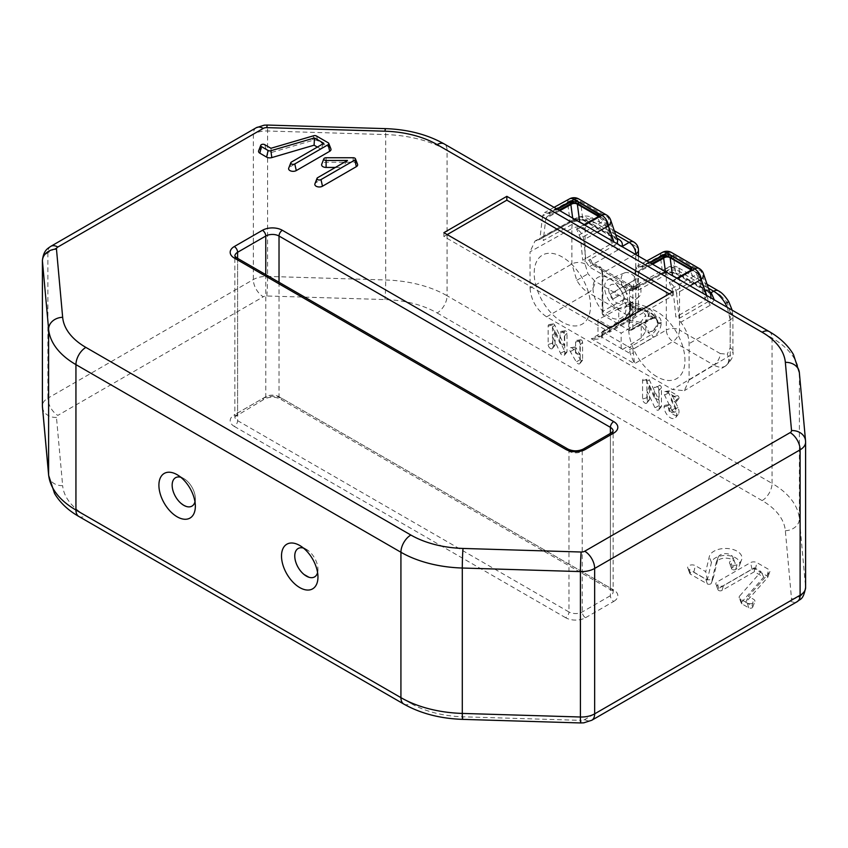 <?xml version="1.0" encoding="UTF-8"?>
<svg xmlns="http://www.w3.org/2000/svg" width="848" height="848" viewBox="0 0 848 848"><rect width="100%" height="100%" fill="white"/><g stroke="black" fill="none" stroke-linecap="round" stroke-linejoin="round"><path stroke-width="0.64" stroke-dasharray="4.24 3.18" d="M581.251 339.953A1.876 1.081 60 0 1 582.576 342.242L582.576 359.806A1.876 1.081 60 0 1 582.364 360.506A1.876 1.081 60 0 1 580.318 359.584L574.382 349.302A1.876 1.081 60 0 1 574.615 347.065A1.876 1.081 60 0 1 575.326 347.235A1.876 1.081 60 0 1 576.258 348.221L579.926 354.591L579.926 340.716A1.876 1.081 60 0 1 580.541 339.772A1.876 1.081 60 0 1 581.251 339.953M577.944 340.695A3.307 1.908 60 0 1 580.276 344.733L580.276 362.297A3.307 1.908 60 0 1 579.905 363.538A3.307 1.908 60 0 1 576.29 361.905L570.354 351.634A3.307 1.908 60 0 1 570.757 347.68A3.307 1.908 60 0 1 572.008 347.977A3.307 1.908 60 0 1 573.661 349.726L575.601 353.086L575.601 342.041A3.307 1.908 60 0 1 576.682 340.387A3.307 1.908 60 0 1 577.944 340.695M553.786 345.475A1.876 1.081 60 0 1 552.461 343.186L552.461 324.848A1.876 1.081 60 0 1 553.076 323.915A1.876 1.081 60 0 1 553.786 324.084A1.876 1.081 60 0 1 554.846 325.314L564.355 345.465L564.355 331.716A1.876 1.081 60 0 1 564.969 330.784A1.876 1.081 60 0 1 566.316 331.515A1.876 1.081 60 0 1 567.005 333.243L567.005 351.581A1.876 1.081 60 0 1 566.793 352.28A1.876 1.081 60 0 1 565.68 352.344A1.876 1.081 60 0 1 564.62 351.114L555.101 330.964L555.101 344.712A1.876 1.081 60 0 1 554.899 345.412A1.876 1.081 60 0 1 553.786 345.475M550.469 348.56A3.307 1.908 60 0 1 548.137 344.511L548.137 326.183A3.307 1.908 60 0 1 549.218 324.53A3.307 1.908 60 0 1 550.469 324.826A3.307 1.908 60 0 1 552.334 326.989L560.03 343.281L560.03 333.052A3.307 1.908 60 0 1 561.111 331.398A3.307 1.908 60 0 1 563.485 332.681A3.307 1.908 60 0 1 564.704 335.744L564.704 354.072A3.307 1.908 60 0 1 564.333 355.312A3.307 1.908 60 0 1 562.362 355.429A3.307 1.908 60 0 1 560.496 353.266L552.801 336.974L552.801 347.203A3.307 1.908 60 0 1 552.44 348.443A3.307 1.908 60 0 1 550.469 348.56M194.976 501.772A16.409 9.466 -120 0 0 186.03 480.095A16.398 9.466 -120 0 0 183.751 478.526L181.239 477.392A16.409 9.476 60 0 1 183.751 478.526L177.126 474.7L183.751 478.526A16.409 9.476 60 0 1 195.347 498.613A16.409 9.476 60 0 1 194.976 501.783M186.03 480.095L183.751 478.526A16.398 9.466 -120 0 0 180.815 477.265M304.093 548.264L306.361 549.313A16.398 9.466 -120 0 0 304.093 548.264A16.409 9.466 -120 0 0 303.425 548.052A16.409 9.476 60 0 1 306.361 549.313L299.736 545.487L308.873 551.083A16.409 9.476 60 0 0 306.361 549.313L306.361 549.313A16.398 9.466 -120 0 1 317.958 569.4L317.958 577.053M317.587 572.57A16.398 9.466 -120 0 0 317.958 569.4M732.301 569.485A2.353 1.357 180 0 1 731.676 568.817A2.353 1.357 180 0 1 732.301 567.566A9.551 5.512 0 0 0 734.877 562.468A9.551 5.512 0 0 0 732.301 559.765A9.551 5.512 0 0 0 722.878 558.366A9.551 5.512 0 0 0 716.221 562.468A9.551 5.512 0 0 0 716.083 562.913L711.313 583.127A2.353 1.357 180 0 1 711.281 583.244A2.353 1.357 180 0 1 709.638 584.251A2.353 1.357 180 0 1 707.317 583.912L690.484 574.191A2.353 1.357 180 0 1 689.859 573.524A2.353 1.357 180 0 1 691.014 572.04A2.353 1.357 180 0 1 693.812 572.273L707.296 580.053L711.43 562.553A14.257 8.226 180 0 1 728.061 555.567A14.257 8.226 180 0 1 739.467 565.446A14.257 8.226 180 0 1 735.629 569.485A2.353 1.357 180 0 1 732.301 569.485M730.785 564.62A4.494 2.597 180 0 1 729.577 563.348A4.494 2.597 180 0 1 730.785 560.941A7.409 4.272 0 0 0 732.778 556.998A7.409 4.272 0 0 0 730.785 554.899A7.409 4.272 0 0 0 723.482 553.818A7.409 4.272 0 0 0 718.32 556.998A7.409 4.272 0 0 0 718.214 557.348L713.444 577.562A4.494 2.597 180 0 1 713.369 577.774A4.494 2.597 180 0 1 710.242 579.703A4.494 2.597 180 0 1 705.801 579.046L688.968 569.326A4.494 2.597 180 0 1 687.76 568.054A4.494 2.597 180 0 1 689.986 565.213A4.494 2.597 180 0 1 695.328 565.648L705.748 571.669L709.299 556.648A16.398 9.466 180 0 1 728.432 548.603A16.398 9.466 180 0 1 741.565 559.966A16.398 9.466 180 0 1 737.145 564.62A4.494 2.597 180 0 1 730.785 564.62M658.801 386.243A1.876 1.081 60 0 1 660.126 385.48A1.876 1.081 60 0 1 661.44 387.769L661.44 406.097A1.876 1.081 60 0 1 661.239 406.807A1.876 1.081 60 0 1 660.126 406.87A1.876 1.081 60 0 1 659.066 405.641L649.547 385.49L649.547 399.238A1.876 1.081 60 0 1 649.335 399.938A1.876 1.081 60 0 1 648.222 400.002A1.876 1.081 60 0 1 646.897 397.701L646.897 379.374A1.876 1.081 60 0 1 647.808 378.452A1.876 1.081 60 0 1 649.282 379.84L658.801 399.991L658.801 386.243L654.476 387.578A3.307 1.908 60 0 1 656.808 386.222A3.307 1.908 60 0 1 659.14 390.271L659.14 408.598A3.307 1.908 60 0 1 658.779 409.838A3.307 1.908 60 0 1 656.808 409.944A3.307 1.908 60 0 1 654.942 407.793L647.247 391.5L647.247 401.729A3.307 1.908 60 0 1 646.876 402.97A3.307 1.908 60 0 1 644.915 403.076A3.307 1.908 60 0 1 642.572 399.037L642.572 380.71A3.307 1.908 60 0 1 644.173 379.067A3.307 1.908 60 0 1 646.78 381.515L654.476 397.807L654.476 387.578M672.4 395.634L677.955 407.411A7.473 4.314 60 0 1 678.177 414.471A7.473 4.314 60 0 1 673.725 414.714A7.473 4.314 60 0 1 668.436 405.567A1.876 1.081 60 0 1 669.051 404.634A1.876 1.081 60 0 1 670.397 405.365A1.876 1.081 60 0 1 671.086 407.093A3.731 2.152 -120 0 0 672.453 410.559A3.731 2.152 -120 0 0 675.146 412.001A3.731 2.152 -120 0 0 675.835 408.015L668.701 392.878A1.876 1.081 60 0 1 669.051 390.875A1.876 1.081 60 0 1 669.761 391.045L677.679 395.624A1.876 1.081 60 0 1 678.845 397.087A1.876 1.081 60 0 1 678.803 398.613A1.876 1.081 60 0 1 677.679 398.677L672.4 395.634L671.118 399.874L675.453 409.096A8.904 5.141 60 0 1 675.718 417.502A8.904 5.141 60 0 1 670.408 417.799A8.904 5.141 60 0 1 664.111 406.902A3.307 1.908 60 0 1 665.192 405.249A3.307 1.908 60 0 1 667.577 406.531A3.307 1.908 60 0 1 668.786 409.595A2.3 1.325 -120 0 0 669.634 411.725A2.3 1.325 -120 0 0 671.287 412.616A2.3 1.325 -120 0 0 671.711 410.156L664.578 395.02A3.307 1.908 60 0 1 665.192 391.49A3.307 1.908 60 0 1 666.454 391.797L674.372 396.366A3.307 1.908 60 0 1 676.418 398.952A3.307 1.908 60 0 1 676.344 401.645A3.307 1.908 60 0 1 674.372 401.761L671.118 399.874M649.547 385.49L647.247 391.5M661.44 387.769L659.14 390.271M658.801 399.991L654.476 397.807M649.282 379.84L646.78 381.515M646.897 379.374L642.572 380.71M707.296 580.053L705.748 571.669M347.479 160.463L342.295 167.438L316.134 182.543A4.494 2.597 0 0 0 314.926 183.815M335.384 167.438L342.295 167.438M357.549 164.279A4.494 2.597 0 0 0 353.15 162.244L326.109 162.244A4.494 2.597 0 0 0 321.721 164.279M447.193 234.599L443.886 236.507L609.574 332.162L672.528 295.814L669.22 293.906M672.528 295.814L672.528 291.988M609.574 332.162L609.574 328.335M443.886 236.507L443.886 232.681M323.851 143.333L320.809 149.078L289.931 166.908A4.494 2.597 0 0 0 288.712 168.18M317.364 147.086L320.809 149.078M270.947 148.273L271.371 152.502L266.23 149.524A4.494 2.597 0 0 0 261.788 148.866A4.494 2.597 0 0 0 258.651 150.796M330.9 148.898A4.494 2.597 0 0 0 329.692 147.626L317.958 140.853A4.494 2.597 0 0 0 312.764 140.365L271.371 152.502M741.544 602.345L763.719 577.138L754.381 571.743L721.977 590.452A2.353 1.357 180 0 1 719.655 590.791A2.353 1.357 180 0 1 718.023 589.784A2.353 1.357 180 0 1 718.648 588.533L752.059 569.252A2.353 1.357 180 0 1 755.377 569.252L767.111 576.015A2.353 1.357 180 0 1 767.737 577.276A2.353 1.357 180 0 1 767.546 577.594L745.816 602.292L752.07 605.907A2.353 1.357 180 0 1 752.695 607.157A2.353 1.357 180 0 1 751.063 608.164A2.353 1.357 180 0 1 748.742 607.825L741.979 603.914A2.353 1.357 180 0 1 741.353 603.257A2.353 1.357 180 0 1 741.544 602.345L739.636 596.049L761.101 571.637L754.381 567.757L723.492 585.586A4.494 2.597 180 0 1 719.051 586.244A4.494 2.597 180 0 1 715.924 584.314A4.494 2.597 180 0 1 717.132 581.919L750.533 562.627A4.494 2.597 180 0 1 756.904 562.627L768.627 569.4A4.494 2.597 180 0 1 769.836 571.796A4.494 2.597 180 0 1 769.454 572.411L748.434 596.314L753.586 599.282A4.494 2.597 180 0 1 754.794 601.688A4.494 2.597 180 0 1 751.667 603.617A4.494 2.597 180 0 1 747.226 602.96L740.463 599.059A4.494 2.597 180 0 1 739.255 597.776A4.494 2.597 180 0 1 739.636 596.049M763.719 577.138L761.101 571.637M745.816 602.292L748.434 596.314M754.381 571.743L754.381 567.757M555.101 330.964L552.801 336.974M564.355 345.465L560.03 343.281M579.926 354.591L575.601 353.086M609.574 278.6A23.437 13.526 60 0 1 626.142 307.294A23.437 13.526 60 0 1 609.574 316.866A23.437 13.526 60 0 1 592.996 288.161A23.437 13.526 60 0 1 609.574 278.6M656.787 376.65A39.835 23.002 60 0 1 628.622 327.858A39.835 23.002 60 0 1 656.787 311.598A39.835 23.002 60 0 1 684.961 360.389A39.835 23.002 60 0 1 656.787 376.65M562.351 322.123A39.835 23.002 60 0 1 534.187 273.342A39.835 23.002 60 0 1 562.351 257.071A39.835 23.002 60 0 1 590.515 305.863A39.835 23.002 60 0 1 562.351 322.123M615.616 234.61L588.448 218.922C583.922 216.378 580.021 215.986 576.757 217.756C573.598 219.696 571.965 223.278 571.881 228.494A9.37 5.406 180 0 1 585.078 228.525L587.993 222.091L595.02 222.791L635.714 246.28A9.37 5.417 120 0 0 633.774 241.998M657.317 322.335C656.67 318.445 654.009 315.127 649.335 312.371L632.184 307.813L632.184 307.124L649.335 311.788C654.009 314.555 656.67 317.83 657.317 321.636L657.158 323.819C655.769 328.261 652.727 331.186 648.031 332.628C653.055 331.674 656.32 329.024 657.825 324.657C656.935 328.96 654.783 332.246 651.349 334.547A2.343 1.314 59.6 0 1 653.024 337.409C657.984 333.911 660.73 329.162 661.239 323.183L661.239 322.41C660.73 317.004 657.984 315.371 653.024 317.502L632.82 328.558L631.135 330.296L629.523 330.434L627.679 329.363L621.171 333.126L597.967 319.728L597.967 336.953L604.719 333.063L602.875 331.992L602.281 334.822L600.31 336.709L591.342 338.797C595.9 339.677 599.504 339.221 602.154 337.419L602.875 331.992L624.351 318.954C627.7 316.622 629.81 313.294 630.679 308.99L627.679 320.873L632.184 307.845M649.335 312.371A9.37 5.417 -60 0 1 642.826 323.777C646.876 326.236 648.614 329.183 648.031 332.628L651.349 334.547L629.523 347.383L627.679 346.313L641.247 337.928L645.71 331.398L641.046 324.837C633.668 321.381 626.248 321.424 618.764 324.943L618.764 308.555C626.248 305.291 633.668 305.407 641.046 308.884L645.71 315.308L641.247 321.53L627.679 329.363L604.719 316.103L597.967 319.728M585.078 264.046A9.37 5.406 180 0 0 571.881 264.004L530.042 288.161L530.042 251.814L571.881 228.494L571.881 264.004L576.757 280.328C580.021 285.861 583.922 289.984 588.448 292.708A9.37 5.417 120 0 0 595.02 281.26L587.993 273.84L585.078 264.046L585.078 228.525M689.095 379.999L730.213 355.418C730.16 360.623 728.549 364.195 725.39 366.135C722.125 367.905 718.214 367.523 713.645 364.99L672.528 389.561L684.347 390.663L689.095 379.999L689.095 343.641C688.873 336.274 686.096 329.141 680.764 322.229L679.121 318.435L708.674 301.379L711.069 298.008M727.34 307.4L730.213 319.908L730.213 355.418A9.37 5.406 -0 0 0 732.905 351.634C733.965 355.683 731.495 360.495 725.485 366.071L725.39 366.135A9.37 7.653 60 0 0 727.245 354.241L730.16 347.807A9.37 5.406 -0 0 1 732.905 351.634L732.905 316.113A9.37 5.406 180 0 1 730.213 319.908L689.095 343.641M708.006 291.532A4.685 2.724 120.4 0 0 708.875 292.814L707.953 291.511A4.685 2.703 120 0 0 708.833 292.793A4.685 2.703 120 0 0 710.041 292.984M714.281 299.863L710.306 305.185L680.764 322.229M706.66 295.464L708.674 301.379A4.685 2.756 -120 0 0 710.306 305.185M649.547 262.488L641.925 266.675L637.304 266.177L635.353 269.579L660.316 255.863A9.37 7.144 172.4 0 1 673.27 255.089L700.999 271.095L707.953 291.511L675.644 272.844A4.685 2.703 120 0 0 676.513 274.127L676.513 274.127A4.685 2.703 120 0 0 678.824 273.915L709.596 291.68M673.927 259.976L675.644 272.844L666.761 271.402A4.685 1.039 81.3 0 1 666.263 272.643L666.263 272.643A4.685 1.039 81.3 0 1 665.521 271.858L678.824 273.915M666.761 271.402L662.542 272.526A4.685 2.703 60.9 0 1 661.567 274.233L661.567 274.233A4.685 2.703 60.9 0 1 659.68 274.201L672.952 267.714A9.37 5.406 60.9 0 0 668.33 267.215L634.081 286.295L630.234 286.741L629.523 290.207L629.523 330.434M662.32 252.418A9.37 5.47 61.2 0 0 660.316 255.863L662.542 272.526L637.537 286.476L636.477 288.225L634.537 288.214L659.68 274.201M618.764 308.555L604.719 316.103L602.886 315.053L602.875 274.816L602.154 270.523A2.343 0.689 162.6 0 1 601.582 270.268L601.582 270.268A2.343 0.689 162.6 0 1 602.281 269.484L602.854 311.258L622.708 300.001A2.343 1.389 -119.6 0 0 624.351 302.874L602.886 315.053L602.186 313.527L602.854 311.258M632.82 328.558L632.82 290.207L633.392 287.44A2.343 1.781 -153.8 0 1 630.234 286.741L602.154 270.523L598.275 266.696L592.794 264.428L590.367 259.234L614.948 245.051L613.878 241.892M629.523 290.207A2.343 1.357 180 0 0 632.82 290.207L666.327 271.54A9.37 5.406 60.9 0 1 668.33 267.215A9.37 9.37 0 0 1 677.584 267.279A9.37 5.417 120 0 0 672.952 267.714L708.398 288.182M632.82 349.27L629.523 347.383L629.523 349.344L630.234 353.627L634.484 363.707L672.952 341.49A9.37 5.321 60 0 1 666.327 330.01L632.82 349.355L653.024 337.409M602.281 334.822A2.343 1.781 26.2 0 0 601.72 335.426A2.343 1.781 26.2 0 0 602.154 337.419L630.234 353.627A2.343 0.689 -17.4 0 0 633.392 352.789L632.82 349.355A2.343 1.357 -0 0 1 629.523 349.344M638.459 250.107A9.37 5.406 180 0 0 635.714 246.28L635.714 304.761A9.37 5.406 180 0 1 638.459 308.587A9.37 5.406 180 0 1 635.777 312.371A9.37 5.406 59.1 0 1 633.901 316.633A9.37 5.406 59.1 0 1 629.152 316.198L591.342 338.797L634.484 363.707L633.392 352.789M530.042 288.161C531.092 300.309 536.614 309.88 546.61 316.866L672.528 389.561M638.459 256.085L638.459 308.587A9.37 9.37 0 0 1 633.901 316.633L600.31 336.709L601.72 335.426L602.186 332.999A2.343 1.357 -0 0 0 602.875 333.953M618.764 324.943L604.719 333.063L627.679 346.313L621.171 350.341L621.171 333.126M629.513 330.423L651.349 318.466L655.97 318.095L657.825 321.042L655.101 317.597L648.031 316.548C650.67 310.792 637.876 303.404 627.679 304.792L629.746 302.948L630.679 305.375L628.866 302.45L624.351 302.874L627.679 304.792L630.255 303.086C633.318 302.736 638.311 303.828 645.211 306.372C647.268 306.902 656.447 312.7 657.253 320.724M632.11 309.361A2.343 0.975 -175 0 1 630.679 308.99L630.679 305.375M632.184 307.124L630.255 303.086M631.135 330.296L652.504 318.594A2.343 1.367 -118.7 0 1 651.349 318.466L648.031 316.548C652.727 315.435 655.769 316.654 657.158 320.226L657.317 321.636M657.825 324.657L657.825 321.042A2.343 1.473 166.4 0 1 657.168 320.3A2.343 1.473 166.4 0 1 657.158 320.226L657.317 321.604M653.024 317.502A2.343 1.367 -118.7 0 1 652.504 318.594L655.97 318.095L655.101 317.587L657.168 320.3M608.737 289.603A10.547 6.084 -120 0 0 616.199 302.513A10.547 6.084 -120 0 0 623.651 298.21A10.547 6.084 -120 0 0 616.199 285.299A10.547 6.084 -120 0 0 608.737 289.603M617.249 239.412A4.685 2.703 -60 0 1 616.051 239.221L615.171 237.938L582.852 219.282A4.685 2.703 -60 0 0 583.731 220.565A4.685 2.703 -60 0 0 586.042 220.342L585.968 220.31A4.685 2.682 -60.4 0 1 583.678 220.533A4.685 2.682 -60.4 0 1 582.809 219.25C578.718 218.127 574.478 218.837 570.079 221.36L540.017 238.129L538.374 240.026L568.436 223.268C574.138 219.558 579.99 218.572 585.968 220.31L588.448 218.922A9.37 5.417 -60 0 1 593.081 218.498C590.102 215.551 584.696 215.286 576.863 217.692L576.757 217.756A9.37 7.653 -120 0 1 587.993 222.091M568.436 223.268A4.685 2.703 -119.1 0 0 569.103 223.066L539.052 239.825L534.993 241.033L530.042 251.814M583.678 220.533C579.915 219.007 575.061 219.844 569.103 223.066L569.103 223.066A4.685 2.703 -119.1 0 0 570.079 221.36L567.535 202.29A9.37 5.47 61.2 0 1 569.538 198.856M629.841 290.302L633.869 288.119L636.032 288.426L637.537 286.476L633.127 288.85L632.163 290.546L629.841 290.302L589.296 266.897L586.01 261.65L590.367 259.234L593.346 264.364C597.437 264.555 600.416 266.261 602.281 269.484M593.346 264.364L589.296 266.897M584.06 224.678L576.545 228.918L579.163 234.97L600.363 222.992L603.617 220.639L603.712 218.784L575.813 202.842M575.93 202.746L572.538 202.693M603.712 218.784A9.37 8.628 -42.8 0 1 600.426 216.643L600.426 216.643A9.37 8.628 -42.8 0 1 599.112 214.724M579.163 234.97L580.52 238.394L605.228 224.444A4.685 2.767 60.5 0 0 603.617 220.639A9.37 5.809 23.1 0 1 598.783 216.092M584.23 224.582L612.086 240.673L613.39 242.168L606.341 221.519A4.685 2.936 -18.8 0 1 605.228 224.444L611.726 243.503L582.746 260.241L580.52 238.394M613.39 242.168L611.726 243.503M606.341 221.519A4.685 2.936 -18.8 0 0 605.122 220.257L598.487 216.42M578.294 221.349A4.685 3.572 -7.6 0 0 573.248 222.367L572.676 218.106M559.818 210.686L545.836 218.371L543.271 240.503L573.534 223.628L573.248 222.367M545.836 218.371L547.193 216.516L558.949 210.177M570.291 203.764L547.193 216.516L549.811 213.484L557.422 209.297M570.121 203.923L547.193 216.516M569.474 204.4A9.37 5.47 61.2 0 1 568.69 204.707M549.811 213.484L544.511 212.604L542.572 216.007L567.535 202.29A9.37 7.144 172.4 0 1 580.488 201.517L608.217 217.523L615.171 237.938A4.685 2.703 -60 0 0 616.051 239.221L583.731 220.565M597.172 232.246L583.784 239.804C583.053 235.246 580.859 231.748 577.212 229.31L576.545 228.918M583.784 239.804L586.01 261.65M618.118 244.341A4.685 3.71 25.8 0 0 621.849 246.641L617.81 250.022A4.685 2.756 60 0 1 614.948 245.051L617.471 242.952M542.572 216.007L540.017 238.129M581.145 206.414L582.809 219.25M634.081 286.295L633.392 287.44C634.187 285.765 634.548 285.977 634.452 288.097A2.343 2.056 164.8 0 1 633.869 288.119L632.184 286.274L598.275 266.696L601.582 270.268L602.186 273.862A2.343 1.357 180 0 1 602.854 272.908L635.226 254.22M689.954 285.818L676.566 293.376L679.121 318.435M676.566 293.376C675.835 288.818 673.641 285.31 669.994 282.872L677.51 278.632M676.842 278.25L669.337 282.49L671.945 288.543L693.145 276.565L696.409 274.201L696.494 272.346A9.37 8.628 -42.8 0 1 693.219 270.215A9.37 8.628 -42.8 0 1 691.894 268.286M696.409 274.201A4.685 2.767 60.5 0 1 698.01 278.017A4.685 2.936 -18.8 0 0 699.134 275.091A4.685 4.685 0 0 0 697.035 272.547A4.685 2.703 -60 0 0 696.494 272.346L668.595 256.414M668.712 256.308L665.33 256.255M697.035 272.547A4.685 2.703 -60 0 1 697.915 273.83L691.268 269.993M693.145 276.565A9.37 5.544 60.5 0 1 690.59 270.48M671.945 288.543L673.312 291.966L698.01 278.017L705.61 299.874L675.867 317.046L673.312 291.966M704.974 298.422A4.685 2.936 -18.8 0 0 706.087 295.496A4.685 2.936 -18.8 0 0 704.868 294.235L697.915 273.83A4.685 2.936 -18.8 0 1 699.134 275.091L706.087 295.496M677.011 278.155L704.868 294.235M652.6 264.247L638.618 271.932L636.392 291.203L665.871 274.763L672.506 275.547M665.871 274.763L665.457 271.678M638.618 271.932L639.975 270.088L651.73 263.749M663.072 257.326L639.975 270.088L642.593 267.056L650.204 262.869M662.903 257.495L639.975 270.088M662.256 257.962A9.37 5.47 61.2 0 1 661.472 258.269M669.337 282.49L669.994 282.872M641.925 266.675L642.593 267.056M635.353 269.579L633.127 288.85M636.89 285.204L639.307 283.804A14.056 8.12 60 0 1 638.576 297.16A14.056 8.12 60 0 1 638.046 297.521A14.056 8.12 60 0 1 625.538 291.765L627.955 290.366A9.37 5.417 -120 0 1 625.135 285.49L622.718 286.889A14.056 8.12 60 0 1 623.99 273.173A14.056 8.12 60 0 1 624.563 272.886A14.056 8.12 60 0 1 636.498 278.939L627.88 283.91C631.612 283.921 632.555 285.543 630.689 288.786L636.89 285.204A9.37 5.417 -120 0 0 634.081 280.328M607.995 279.702A16.398 9.466 60 0 1 608.673 279.374A16.398 9.466 60 0 1 624.393 289.168A16.398 9.466 60 0 1 625.018 307.686A16.398 9.466 60 0 1 624.393 308.11A16.398 9.466 60 0 1 607.995 298.634A16.398 9.466 60 0 1 607.995 279.702M639.307 283.804L628.728 289.91A15.879 9.169 -120 0 0 625.919 285.045L636.498 278.939M624.563 285.829L615.627 290.991L614.821 294.701L618.436 295.857L627.372 290.694L624.202 289.285L624.563 285.829L622.58 286.974L625.919 285.045M622.718 286.889L610.295 294.065A15.879 9.169 -120 0 0 613.104 298.941L625.538 291.765M613.104 298.941L618.436 295.857M627.372 290.694L628.728 289.91M627.955 290.366L630.689 288.786M610.295 294.065L615.627 290.991M625.135 285.49L627.88 283.91M582.576 342.242L580.276 344.733M576.258 348.221L573.661 349.726M552.461 343.186L548.137 344.511M554.846 325.314L552.334 326.989M564.62 351.114L560.496 353.266M732.301 567.566L730.785 560.941M646.897 397.701L642.572 399.037M659.066 405.641L654.942 407.793M668.436 405.567L664.111 406.902M677.955 407.411L675.453 409.096M671.086 407.093L668.786 409.595M675.835 408.015L671.711 410.156M668.701 392.878L664.578 395.02M669.761 391.045L666.454 391.797M677.679 395.624L674.372 396.366M677.679 398.677L674.372 401.761M649.547 399.238L647.247 401.729M661.44 406.097L659.14 408.598M711.43 562.553L709.299 556.648M693.812 572.273L695.328 565.648M690.484 574.191L688.968 569.326M707.317 583.912L705.801 579.046M711.313 583.127L713.444 577.562M716.083 562.913L718.214 557.348M735.629 569.485L737.145 564.62M256.255 127.719A14.056 8.12 -120 0 0 253.34 134.154L253.34 279.554A14.056 8.12 -120 0 0 263.283 296.779A4.685 2.703 180 0 1 266.844 295.984L384.971 299.556A79.67 45.993 180 0 1 437.133 312.965A14.056 8.12 120 0 0 447.076 295.751A93.725 54.113 0 0 0 385.713 279.978L267.576 276.406A18.741 10.823 0 0 0 253.34 279.554L47.891 398.178A14.056 8.12 -120 0 0 57.834 415.393L263.283 296.779M42.464 407.241A14.056 11.459 174.8 0 0 56.466 417.449A4.685 2.703 180 0 1 57.834 415.393M50.806 246.333A14.056 8.12 -120 0 0 47.891 252.768L47.891 398.178A18.741 10.823 0 0 0 42.4 405.821M48.654 475.442A14.056 11.459 174.8 0 0 62.657 485.65L56.466 417.449M78.853 516.464A14.056 8.12 120 0 0 85.881 515.764A79.67 45.993 180 0 1 62.657 485.65M403.828 704.084A14.056 8.12 120 0 0 410.867 703.395L85.881 515.764M462.605 719.369A14.056 0.604 91.7 0 0 463.029 716.804A79.67 45.993 180 0 1 410.867 703.395M580.732 722.952A14.056 0.604 91.7 0 0 581.156 720.376L463.029 716.804M437.133 312.965L762.119 500.596A79.67 45.993 180 0 1 785.343 530.71L791.534 598.911A4.685 2.703 180 0 1 790.166 600.967L584.717 719.581A4.685 2.703 180 0 1 581.156 720.376M584.717 719.581A14.056 8.12 -120 0 0 591.745 720.281M762.119 500.596A14.056 8.12 120 0 0 772.062 483.381L447.076 295.751L447.076 150.35A14.056 8.12 120 0 0 444.172 143.916M785.343 530.71A14.056 11.459 174.8 0 0 799.388 518.806A93.725 54.113 0 0 0 772.062 483.381L772.062 337.97A14.056 8.12 120 0 0 769.147 331.536M791.534 598.911A14.056 11.459 174.8 0 0 805.579 587.007L799.388 518.806L799.388 373.406A14.056 11.459 174.8 0 0 799.346 372.558M805.6 587.579A18.741 10.823 0 0 0 805.579 587.007L805.579 441.607L799.388 373.406A93.725 54.113 180 0 0 772.062 337.97L447.076 150.35A93.725 54.113 180 0 0 385.713 134.578A14.056 0.604 91.7 0 0 385.395 128.631M790.166 600.967A14.056 8.12 -120 0 0 797.194 601.667M317.65 177.677L316.134 182.543M326.109 157.749L326.109 162.244M353.15 157.749L353.15 162.244M42.4 260.421A18.741 10.823 180 0 1 47.891 252.768L253.34 134.154A18.741 10.823 180 0 1 267.576 130.995A14.056 0.604 91.7 0 0 267.268 125.048M266.844 295.984A14.056 0.604 91.7 0 0 267.576 276.406L267.576 130.995L385.713 134.578L385.713 279.978A14.056 0.604 91.7 0 1 384.971 299.556M291.447 162.042L289.931 166.908M264.703 144.658L266.23 149.524M313.728 135.733L312.764 140.365M316.442 135.987L317.958 140.853M328.176 142.761L329.692 147.626M568.001 449.111A4.685 2.703 120 0 1 568.976 451.263L568.976 611.97L237.599 420.65A9.37 5.406 180 0 1 234.854 416.824L234.854 256.117A9.37 5.406 0 0 0 237.599 259.944L568.976 451.263A9.37 5.406 0 0 0 582.226 451.263L610.401 435.003A4.685 2.703 60 0 1 611.366 432.851M585.544 617.715L613.708 601.444A4.685 2.703 60 0 1 610.401 595.709L610.401 435.003A9.37 5.406 0 0 0 613.146 431.176L613.146 591.883A9.37 5.406 180 0 1 610.401 595.709L582.226 611.97A9.37 5.406 180 0 1 568.976 611.97A4.685 2.703 120 0 1 565.658 617.715A14.056 8.12 0 0 0 585.544 617.715A4.685 2.703 60 0 1 582.226 611.97L582.226 451.263A4.685 2.703 60 0 1 583.201 449.111M237.599 258.364L237.599 412.997A4.685 2.703 60 0 1 236.634 415.149A4.685 2.703 60 0 1 234.292 414.916A14.056 8.12 0 0 0 234.292 426.396A4.685 2.703 120 0 0 237.599 420.65L237.599 259.944A4.685 2.703 120 0 0 236.634 257.803M265.774 274.625L265.774 396.737A4.685 2.703 60 0 1 264.799 398.889L234.854 416.824A9.37 5.406 180 0 1 237.599 412.997L265.774 396.737A9.37 5.406 180 0 1 279.024 396.737L610.401 588.056A9.37 5.406 180 0 1 613.146 591.883L611.366 590.197A4.685 2.703 120 0 0 613.708 589.964L282.342 398.655A14.056 8.12 0 0 0 262.456 398.655L234.292 414.916M279.024 282.278L279.024 396.737A4.685 2.703 120 0 0 279.999 398.889A4.685 2.703 120 0 0 282.342 398.655M610.401 433.413L610.401 588.056A4.685 2.703 120 0 0 611.366 590.197L279.999 398.889C274.932 396.599 269.865 396.599 264.799 398.889A4.685 2.703 60 0 1 262.456 398.655M613.708 601.444A14.056 8.12 0 0 0 613.708 589.964M234.292 426.396L565.658 617.715M741.979 603.914L740.463 599.059M748.742 607.825L747.226 602.96M752.07 605.907L753.586 599.282M767.546 577.594L769.454 572.411M767.111 576.015L768.627 569.4M755.377 569.252L756.904 562.627M752.059 569.252L750.533 562.627M718.648 588.533L717.132 581.919M721.977 590.452L723.492 585.586M555.101 344.712L552.801 347.203M567.005 351.581L564.704 354.072M567.005 333.243L564.704 335.744M564.355 331.716L560.03 333.052M552.461 324.848L548.137 326.183M579.926 340.716L575.601 342.041M574.382 349.302L570.354 351.634M580.318 359.584L576.29 361.905M582.576 359.806L580.276 362.297M622.708 300.001C627.584 297.818 630.276 299.418 630.774 304.824L630.774 305.598C630.276 311.587 627.584 316.357 622.708 319.897A2.343 1.336 58.7 0 1 623.163 318.848A2.343 1.336 58.7 0 1 624.351 318.954L627.679 320.873C633.52 320.47 638.565 321.445 642.826 323.777M576.757 280.328L587.993 273.84M728.739 301.634L727.245 302.492L720.217 295.072A9.37 5.417 -60 0 0 718.277 290.779M636.477 288.225L661.567 274.233L666.263 272.643C671.139 272.197 674.563 272.696 676.513 274.127L708.875 292.814A4.685 2.724 120.4 0 0 710.052 293.026M602.875 274.816A2.343 1.357 180 0 1 602.186 273.862L602.186 313.527M720.217 295.072L679.524 271.572L679.524 330.042L720.217 353.542A9.37 5.417 -60 0 1 713.645 364.99L672.952 341.49A9.37 5.417 120 0 0 679.524 330.042A9.37 5.406 -0 0 0 666.327 330.01L666.327 271.54A9.37 5.406 180 0 1 679.524 271.572A9.37 5.417 120 0 0 677.584 267.279L707.084 284.313M720.217 353.542L727.245 354.241M732.184 310.198L732.905 316.113A9.37 5.406 180 0 0 730.16 312.287L730.16 347.807M730.16 312.287L727.245 302.492M546.61 316.866L588.448 292.708L629.152 316.198A9.37 5.417 -60 0 0 635.714 304.761L595.02 281.26M630.774 305.598A2.343 1.357 -0 0 0 630.106 306.541C628.75 313.718 629.152 313.029 623.163 318.848L602.186 331.6L602.186 332.999A2.343 1.357 -0 0 1 602.854 332.056L635.777 312.371L635.777 254.538M622.708 319.897L602.854 331.971M641.247 337.928L641.247 321.53M657.942 322.399A2.343 1.357 -0 0 0 661.239 322.41M657.942 323.173A2.343 1.357 -0 0 0 661.239 323.183M630.774 304.824A2.343 1.357 -0 0 0 630.106 305.768A2.343 1.357 -0 0 0 630.795 306.722M629.746 302.948L628.866 302.45L630.106 306.541A2.343 1.357 -0 0 0 630.795 307.506M614.302 230.751L593.081 218.498A9.37 5.417 -60 0 1 595.02 222.791M586.042 220.342L616.803 238.108M589.318 259.732A4.685 2.756 -120 0 0 592.614 264.979L633.212 288.426A4.685 2.703 -119.1 0 0 635.523 288.67L635.523 288.67A4.685 2.703 -119.1 0 0 636.498 286.974M600.066 216.579A9.37 5.417 -60 0 1 599.653 216.378L599.653 216.378A9.37 5.417 -60 0 1 598.953 215.827M600.363 222.992A9.37 5.544 60.5 0 1 597.798 216.918M612.086 240.673L605.122 220.257M577.212 229.31L584.717 225.059M556.754 208.915L549.144 213.102M606.468 214.957A9.37 5.417 120 0 1 608.217 217.523A9.37 5.872 161.2 0 1 610.655 220.056M581.039 205.629L580.488 201.517A9.37 5.417 120 0 0 578.739 198.951M617.81 250.022L593.091 264.29M692.848 270.152A9.37 5.417 -60 0 1 692.434 269.95L692.434 269.95A9.37 5.417 -60 0 1 691.735 269.399M703.437 273.618A9.37 5.872 161.2 0 0 700.999 271.095A9.37 5.417 120 0 0 699.25 268.53M673.821 259.202L673.27 255.089A9.37 5.417 120 0 0 671.521 252.513M195.347 498.613L195.347 506.267M731.676 568.817L729.577 563.348M732.778 556.998L734.877 562.468M678.177 414.471L675.718 417.502M669.051 404.634L665.192 405.249M671.287 412.616L675.146 412.001M669.051 390.875L665.192 391.49M678.803 398.613L676.344 401.645M661.239 406.807L658.779 409.838M649.335 399.938L646.876 402.97M689.859 573.524L687.76 568.054M711.281 583.244L713.369 577.774M718.32 556.998L716.221 562.468M739.467 565.446L741.565 559.966M741.353 603.257L739.255 597.776M752.695 607.157L754.794 601.688M767.737 577.276L769.836 571.796M718.023 589.784L715.924 584.314M566.793 352.28L564.333 355.312M564.969 330.784L561.111 331.398M553.076 323.915L549.218 324.53M554.899 345.412L552.44 348.443M574.615 347.065L570.757 347.68M582.364 360.506L579.905 363.538M580.541 339.772L576.682 340.387M725.485 366.071L684.347 390.663M645.71 331.398L645.71 315.308M576.863 217.692L534.993 241.033M636.032 288.426L632.163 290.546M599.027 214.459L601.094 217.258L598.889 215.933M554.062 207.357L544.511 212.604M693.219 270.215L691.671 269.505M646.844 260.93L637.304 266.177M624.563 272.886L608.673 279.374M638.576 297.16L625.018 307.686"/><path stroke-width="1.27" d="M194.976 501.783A16.409 9.476 60 0 1 183.751 505.313L186.03 506.362A16.409 9.466 -120 0 0 194.976 501.772M180.815 477.265A16.398 9.466 -120 0 0 172.25 486.985A16.398 9.466 -120 0 0 183.751 505.313A16.409 9.476 60 0 1 181.239 503.542L183.751 505.313A16.398 9.466 -120 0 0 186.03 506.362M177.126 474.7L177.126 474.7A25.779 14.882 -120 0 0 158.905 485.226A25.779 14.882 -120 0 0 177.126 516.792A25.779 14.882 -120 0 0 195.347 506.267A25.779 14.882 -120 0 0 177.126 474.7M299.736 545.487A25.779 14.882 -120 0 0 281.504 556.012A25.779 14.882 -120 0 0 299.736 587.579A25.779 14.882 -120 0 0 317.958 577.053A25.779 14.882 -120 0 0 299.736 545.487L299.736 545.487M304.093 574.52L308.873 577.234A16.409 9.476 60 0 1 306.361 576.099A16.409 9.476 60 0 1 294.85 557.772A16.409 9.476 60 0 1 303.425 548.052A16.409 9.466 -120 0 0 294.775 556.405A16.409 9.466 -120 0 0 304.093 574.52A16.398 9.466 -120 0 0 306.361 576.099A16.398 9.466 -120 0 0 317.587 572.57M291.447 163.961A2.353 1.357 0 0 0 294.765 163.961L328.176 144.679A2.353 1.357 0 0 0 328.801 143.429A2.353 1.357 0 0 0 328.176 142.761L316.442 135.987A2.353 1.357 0 0 0 313.728 135.733L270.947 148.273L264.703 144.658A2.353 1.357 0 0 0 262.382 144.319A2.353 1.357 0 0 0 260.749 145.326A2.353 1.357 0 0 0 261.375 146.577L268.127 150.488A2.353 1.357 0 0 0 270.851 150.743L314.502 137.938L323.851 143.333L291.447 162.042A2.353 1.357 0 0 0 290.811 162.71A2.353 1.357 0 0 0 291.447 163.961M290.811 162.71L288.712 168.18A4.494 2.597 0 0 0 289.931 170.575A4.494 2.597 0 0 0 296.291 170.575L329.692 151.294A4.494 2.597 0 0 0 330.9 148.898L328.801 143.429M260.749 145.326L258.651 150.796A4.494 2.597 0 0 0 259.859 153.191L266.601 157.103A4.494 2.597 0 0 0 266.611 157.103A4.494 2.597 0 0 0 271.816 157.59L314.089 145.199L317.364 147.086M324.455 160.06A2.353 1.357 0 0 0 326.109 160.463L347.479 160.463L317.65 177.677A2.353 1.357 0 0 0 317.025 178.345A2.353 1.357 0 0 0 317.65 179.596A2.353 1.357 0 0 0 320.979 179.596L354.814 160.06A2.353 1.357 0 0 0 355.45 158.809A2.353 1.357 0 0 0 353.15 157.749L326.109 157.749A2.353 1.357 0 0 0 323.819 158.809A2.353 1.357 0 0 0 324.455 160.06M323.819 158.809L321.721 164.279A4.494 2.597 0 0 0 322.929 166.674A4.494 2.597 0 0 0 326.109 167.438L335.384 167.438M317.025 178.345L314.926 183.815A4.494 2.597 0 0 0 316.134 186.21A4.494 2.597 0 0 0 322.494 186.21L356.33 166.674A4.494 2.597 0 0 0 357.549 164.279L355.45 158.809M669.22 293.906L506.839 200.16L447.193 234.599M672.528 291.988L506.839 196.333L443.886 232.681L609.574 328.335L672.528 291.988M506.839 200.16L506.839 196.333M268.127 150.488A2.353 1.357 0 0 0 268.138 150.488L266.601 157.103M314.502 137.938L314.089 145.199M710.052 293.026A4.685 2.724 120.4 0 0 711.218 292.613L713.645 291.214C718.214 293.906 722.125 298.03 725.39 303.563L727.34 307.4M711.069 298.008L710.751 295.072L703.437 273.618A9.37 5.872 161.2 0 1 701.201 279.469L689.954 285.818M710.041 292.984A4.685 2.703 120 0 0 711.143 292.571L714.281 299.863M635.777 254.538L635.777 253.902A9.37 5.501 -120 0 0 629.152 242.422L615.616 234.61M616.803 238.108L618.362 239.009C621.923 241.214 623.089 243.758 621.849 246.641M580.244 205.131A9.37 5.417 -60 0 1 579.831 204.93L575.813 202.842L576.301 201.103L577.954 201.718L599.048 214.491M557.422 209.297L571.351 201.644L576.301 201.103M572.813 201.103A9.37 1.113 68.3 0 1 572.824 202.789A9.37 1.113 68.3 0 1 572.538 202.693L570.121 203.923M572.962 202.545L572.538 202.693A4.685 2.735 -118.8 0 0 571.87 202.884L570.291 203.764M599.112 214.724A9.37 8.628 -42.8 0 1 598.847 214.12L598.783 216.092L597.798 216.918L584.06 224.678M598.487 216.42L577.35 204.22A4.685 3.572 -7.6 0 0 570.874 204.612L559.818 210.686M577.35 204.22L579.725 221.985L584.23 224.582M579.725 221.985A4.685 3.572 -7.6 0 0 578.294 221.349M572.676 218.106L570.874 204.612A4.685 2.735 -118.8 0 1 571.435 203.244M571.351 201.644A9.37 5.47 61.2 0 1 569.474 204.4L558.949 210.177M613.878 241.892L608.419 225.897L597.172 232.246M616.941 243.662L617.694 240.705L610.655 220.056A9.37 5.872 161.2 0 1 608.419 225.897A9.37 5.544 -119.5 0 0 601.9 215.36L574.17 199.344L556.754 208.915M578.739 198.951A9.37 9.37 0 0 0 569.538 198.856A9.37 5.47 61.2 0 1 574.17 199.344A9.37 5.417 120 0 1 578.739 198.951L606.468 214.957A9.37 5.417 120 0 0 601.9 215.36L584.717 225.059M618.362 239.009A4.685 2.703 -60 0 1 617.249 239.412M618.118 244.341A4.685 3.71 25.8 0 1 617.471 242.952M706.66 295.464L701.201 279.469A9.37 5.544 -119.5 0 0 694.682 268.922L666.952 252.916L649.547 262.488M691.894 268.286A9.37 8.628 -42.8 0 1 691.629 267.682L690.59 270.48L676.842 278.25M691.671 269.505L668.595 256.414L669.093 254.665L670.747 255.29L691.629 267.682M650.204 262.869L664.132 255.216L669.093 254.665M665.595 254.676A9.37 1.113 68.3 0 1 665.606 256.361A9.37 1.113 68.3 0 1 665.33 256.255L662.903 257.495M665.744 256.117L665.33 256.255A4.685 2.735 -118.8 0 0 664.662 256.456L663.072 257.326M691.268 269.993L670.132 257.792A4.685 3.572 -7.6 0 0 663.655 258.174L652.6 264.247M670.132 257.792L672.506 275.547L677.011 278.155M665.457 271.678L663.655 258.174A4.685 2.735 -118.8 0 1 664.217 256.806M664.132 255.216A9.37 5.47 61.2 0 1 662.256 257.962L651.73 263.749M671.521 252.513A9.37 9.37 0 0 0 662.32 252.418A9.37 5.47 61.2 0 1 666.952 252.916A9.37 5.417 120 0 1 671.521 252.513L699.25 268.53A9.37 5.417 120 0 0 694.682 268.922L677.51 278.632M294.765 163.961L296.291 170.575M270.851 150.743L271.816 157.59M326.109 160.463L326.109 167.438M320.979 179.596L322.494 186.21M805.6 587.579C803.194 600.543 800.099 598.72 797.194 601.667A14.056 8.12 -120 0 0 800.109 595.232A18.741 10.823 0 0 0 805.6 587.579L805.6 442.179A18.741 10.823 180 0 1 800.109 449.822A14.056 8.12 -120 0 0 790.166 432.607A4.685 2.703 0 0 0 791.534 430.551A14.056 11.459 174.8 0 1 805.536 440.759L805.6 442.179A18.741 10.823 180 0 0 805.579 441.607A14.056 11.459 174.8 0 0 805.536 440.759L799.346 372.558A14.056 11.459 174.8 0 0 785.343 362.35A79.67 45.993 0 0 0 762.119 332.236A14.056 8.12 120 0 1 769.147 331.536L444.172 143.916A14.056 8.12 120 0 0 437.133 144.605A79.67 45.993 0 0 0 384.971 131.196A14.056 0.604 91.7 0 1 385.395 128.631L267.268 125.048A14.056 0.604 91.7 0 0 266.844 127.624A4.685 2.703 0 0 0 263.283 128.419L57.834 247.033A4.685 2.703 0 0 0 56.466 249.089A14.056 11.459 174.8 0 0 42.421 260.993L42.421 406.393A14.056 11.459 174.8 0 0 42.464 407.241L42.4 405.821A18.741 10.823 0 0 0 42.421 406.393L48.612 474.594A14.056 11.459 174.8 0 0 48.654 475.442L42.464 407.241M56.466 249.089L62.657 317.29A14.056 11.459 174.8 0 0 48.612 329.194L48.612 474.594A93.725 54.113 0 0 0 75.938 510.03A14.056 8.12 120 0 0 78.853 516.464C68.179 510.369 60.07 502.705 54.537 493.462L48.654 475.442M62.657 317.29A79.67 45.993 0 0 0 85.881 347.404A14.056 8.12 120 0 0 75.938 364.619L75.938 510.03L400.924 697.65A14.056 8.12 120 0 0 403.828 704.084L78.853 516.464M85.881 347.404L410.867 535.035A14.056 8.12 120 0 0 400.924 552.249L400.924 697.65A93.725 54.113 0 0 0 462.287 713.422A14.056 0.604 91.7 0 0 462.605 719.369C440.218 718.606 420.629 713.507 403.828 704.084M410.867 535.035A79.67 45.993 0 0 0 463.029 548.444A14.056 0.604 91.7 0 0 462.287 568.022L462.287 713.422L580.424 717.005A14.056 0.604 91.7 0 0 580.732 722.952L462.605 719.369M580.732 722.952L583.816 722.825L591.745 720.281A14.056 8.12 -120 0 0 594.66 713.846L800.109 595.232L800.109 449.822L594.66 568.446A18.741 10.823 180 0 1 580.424 571.594L462.287 568.022A93.725 54.113 180 0 1 400.924 552.249L75.938 364.619A93.725 54.113 180 0 1 48.612 329.194L42.421 260.993A18.741 10.823 180 0 1 42.4 260.421L42.4 405.821M463.029 548.444L581.156 552.016A14.056 0.604 91.7 0 0 580.424 571.594L580.424 717.005A18.741 10.823 0 0 0 594.66 713.846L594.66 568.446A14.056 8.12 -120 0 0 584.717 551.221L790.166 432.607M354.814 160.06L356.33 166.674M581.156 552.016A4.685 2.703 0 0 0 584.717 551.221M791.534 430.551L785.343 362.35M762.119 332.236L437.133 144.605M384.971 131.196L266.844 127.624M263.283 128.419A14.056 8.12 -120 0 0 256.255 127.719L50.806 246.333C47.721 248.591 43.672 250.075 42.4 260.421M57.834 247.033A14.056 8.12 -120 0 0 50.806 246.333M261.375 146.577L259.859 153.191M328.176 144.679L329.692 151.294M282.342 230.285L613.708 421.604A14.056 8.12 180 0 1 613.708 433.084L585.544 449.345A14.056 8.12 180 0 1 565.658 449.345L234.292 258.036A14.056 8.12 180 0 1 234.292 246.556L262.456 230.285A14.056 8.12 180 0 1 282.342 230.285A4.685 2.703 120 0 0 279.024 236.03A9.37 5.406 0 0 0 265.774 236.03L237.599 252.291A9.37 5.406 0 0 0 234.854 256.117L236.634 257.803A4.685 2.703 120 0 0 234.292 258.036M613.708 421.604A4.685 2.703 120 0 0 610.401 427.35A9.37 5.406 0 0 1 613.146 431.176L611.366 432.851A4.685 2.703 60 0 1 613.708 433.084M610.401 433.413L610.401 427.35L279.024 236.03L279.024 282.278M262.456 230.285A4.685 2.703 60 0 1 265.774 236.03L265.774 274.625M234.292 246.556A4.685 2.703 60 0 1 237.599 252.291L237.599 258.364M236.634 257.803L568.001 449.111A4.685 2.703 120 0 0 565.658 449.345M568.001 449.111C573.068 451.401 578.135 451.401 583.201 449.111A4.685 2.703 60 0 1 585.544 449.345M725.39 303.563L728.739 301.634C725.157 296.037 721.669 292.422 718.277 290.779L707.084 284.313M708.398 288.182L713.645 291.214A9.37 5.417 -60 0 1 718.277 290.779M709.596 291.68L711.143 292.571M614.302 230.751L633.774 241.998A9.37 9.37 0 0 1 638.459 250.107A9.37 5.406 180 0 1 635.777 253.902L635.226 254.22M633.774 241.998A9.37 5.417 120 0 0 629.152 242.422L621.976 246.567M598.889 215.933L579.831 204.93A9.37 5.417 -60 0 1 577.954 201.718M598.953 215.827A9.37 5.417 -60 0 1 597.776 213.166M581.145 206.414L581.039 205.629M691.735 269.399A9.37 5.417 -60 0 1 690.569 266.738M672.612 258.502A9.37 5.417 -60 0 1 670.747 255.29M673.927 259.976L673.821 259.202M797.194 601.667L591.745 720.281M769.147 331.536C779.821 337.631 787.919 345.295 793.452 354.517L799.346 372.558M385.395 128.631C407.782 129.394 427.371 134.493 444.172 143.916M267.268 125.048L264.184 125.175L256.255 127.719M611.366 432.851L583.201 449.111M728.739 301.634L732.184 310.198M638.459 250.107L638.459 256.085M575.813 202.842L572.824 202.789M610.655 220.056A9.37 9.37 0 0 0 606.468 214.957M569.538 198.856L554.062 207.357M668.595 256.414L665.606 256.361M662.32 252.418L646.844 260.93M703.437 273.618A9.37 9.37 0 0 0 699.25 268.53"/></g></svg>
